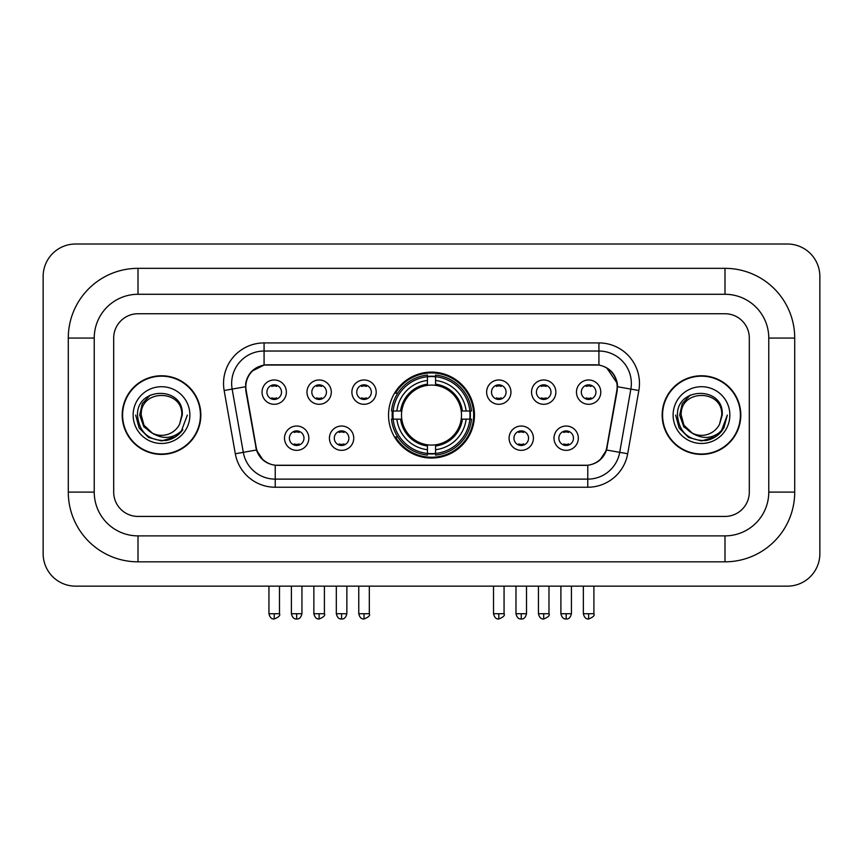 <?xml version="1.0" encoding="UTF-8"?>
<svg xmlns="http://www.w3.org/2000/svg" width="863" height="863" viewBox="0 0 863 863"><rect width="100%" height="100%" fill="white"/><g stroke="black" fill="none" stroke-linecap="round" stroke-linejoin="round"><path stroke-width="1.29" d="M388.533 415.081A42.967 42.967 0 0 0 431.5 458.048A42.967 42.967 0 0 0 474.467 415.081A42.967 42.967 0 0 0 431.5 372.115A42.967 42.967 0 0 0 388.533 415.081M353.744 438.188A12.158 12.158 0 0 1 341.586 450.346A12.158 12.158 0 0 1 329.429 438.188A12.158 12.158 0 0 1 341.586 426.031A12.158 12.158 0 0 1 353.744 438.188M334.294 438.188A7.292 7.292 0 0 0 341.586 445.481A7.292 7.292 0 0 0 348.889 438.188A7.292 7.292 0 0 0 341.586 430.896A7.292 7.292 0 0 0 334.294 438.188M533.41 438.188A12.158 12.158 0 0 1 521.252 450.346A12.158 12.158 0 0 1 509.084 438.188A12.158 12.158 0 0 1 521.252 426.031A12.158 12.158 0 0 1 533.41 438.188M513.949 438.188A7.292 7.292 0 0 0 521.252 445.481A7.292 7.292 0 0 0 528.544 438.188A7.292 7.292 0 0 0 521.252 430.896A7.292 7.292 0 0 0 513.949 438.188M578.329 438.188A12.158 12.158 0 0 1 566.171 450.346A12.158 12.158 0 0 1 554.003 438.188A12.158 12.158 0 0 1 566.171 426.031A12.158 12.158 0 0 1 578.329 438.188M558.868 438.188A7.292 7.292 0 0 0 566.171 445.481A7.292 7.292 0 0 0 573.464 438.188A7.292 7.292 0 0 0 566.171 430.896A7.292 7.292 0 0 0 558.868 438.188M308.835 438.188A12.158 12.158 0 0 1 296.667 450.346A12.158 12.158 0 0 1 284.51 438.188A12.158 12.158 0 0 1 296.667 426.031A12.158 12.158 0 0 1 308.835 438.188M289.375 438.188A7.292 7.292 0 0 0 296.667 445.481A7.292 7.292 0 0 0 303.97 438.188A7.292 7.292 0 0 0 296.667 430.896A7.292 7.292 0 0 0 289.375 438.188M331.295 392.136A12.158 12.158 0 0 1 319.127 404.294A12.158 12.158 0 0 1 306.969 392.136A12.158 12.158 0 0 1 319.127 379.979A12.158 12.158 0 0 1 331.295 392.136M311.834 392.136A7.292 7.292 0 0 0 319.127 399.44A7.292 7.292 0 0 0 326.43 392.136A7.292 7.292 0 0 0 319.127 384.844A7.292 7.292 0 0 0 311.834 392.136M376.203 392.136A12.158 12.158 0 0 1 364.046 404.294A12.158 12.158 0 0 1 351.888 392.136A12.158 12.158 0 0 1 364.046 379.979A12.158 12.158 0 0 1 376.203 392.136M356.753 392.136A7.292 7.292 0 0 0 364.046 399.44A7.292 7.292 0 0 0 371.338 392.136A7.292 7.292 0 0 0 364.046 384.844A7.292 7.292 0 0 0 356.753 392.136M510.95 392.136A12.158 12.158 0 0 1 498.792 404.294A12.158 12.158 0 0 1 486.635 392.136A12.158 12.158 0 0 1 498.792 379.979A12.158 12.158 0 0 1 510.95 392.136M491.5 392.136A7.292 7.292 0 0 0 498.792 399.44A7.292 7.292 0 0 0 506.085 392.136A7.292 7.292 0 0 0 498.792 384.844A7.292 7.292 0 0 0 491.5 392.136M555.869 392.136A12.158 12.158 0 0 1 543.712 404.294A12.158 12.158 0 0 1 531.543 392.136A12.158 12.158 0 0 1 543.712 379.979A12.158 12.158 0 0 1 555.869 392.136M536.408 392.136A7.292 7.292 0 0 0 543.712 399.44A7.292 7.292 0 0 0 551.004 392.136A7.292 7.292 0 0 0 543.712 384.844A7.292 7.292 0 0 0 536.408 392.136M600.788 392.136A12.158 12.158 0 0 1 588.62 404.294A12.158 12.158 0 0 1 576.462 392.136A12.158 12.158 0 0 1 588.62 379.979A12.158 12.158 0 0 1 600.788 392.136M581.328 392.136A7.292 7.292 0 0 0 588.62 399.44A7.292 7.292 0 0 0 595.923 392.136A7.292 7.292 0 0 0 588.62 384.844A7.292 7.292 0 0 0 581.328 392.136M286.376 392.136A12.158 12.158 0 0 1 274.218 404.294A12.158 12.158 0 0 1 262.05 392.136A12.158 12.158 0 0 1 274.218 379.979A12.158 12.158 0 0 1 286.376 392.136M266.915 392.136A7.292 7.292 0 0 0 274.218 399.44A7.292 7.292 0 0 0 281.511 392.136A7.292 7.292 0 0 0 274.218 384.844A7.292 7.292 0 0 0 266.915 392.136M246.171 390.508A21.888 21.888 0 0 1 267.724 364.812L595.276 364.812A21.888 21.888 0 0 1 616.829 390.508L606.818 447.261A21.888 21.888 0 0 1 585.265 465.351L277.735 465.351A21.888 21.888 0 0 1 256.182 447.261L246.171 390.508M392.385 419.138A39.32 39.32 0 0 1 392.385 411.025M122.201 415.081A39.32 39.32 0 0 0 161.521 454.402A39.32 39.32 0 0 0 200.842 415.081A39.32 39.32 0 0 0 161.521 375.761A39.32 39.32 0 0 0 122.201 415.081M662.158 415.081A39.32 39.32 0 0 0 701.479 454.402A39.32 39.32 0 0 0 740.799 415.081A39.32 39.32 0 0 0 701.479 375.761A39.32 39.32 0 0 0 662.158 415.081M245.675 383.463C247.778 373.323 253.905 367.185 264.078 365.06L598.922 365.06C609.073 367.174 615.211 373.312 617.325 383.463L617.239 390.508L606.56 450.011C603.356 458.836 597.088 463.906 587.768 465.243L275.232 465.243C265.933 463.927 259.666 458.846 256.44 450.011L245.761 390.508L245.675 383.463M251.899 371.176L264.078 365.06L264.078 351.036L598.922 351.036A32.427 32.427 0 0 1 630.853 389.094L619.71 452.331A32.427 32.427 0 0 1 587.768 479.127L275.232 479.127A32.427 32.427 0 0 1 243.29 452.331L232.147 389.094A32.427 32.427 0 0 1 264.078 351.036L264.078 342.924L598.922 342.924L598.922 365.06M245.437 386.753L232.147 389.094A32.427 32.427 0 0 1 231.651 383.463M606.624 367.757L617.325 383.463L617.563 386.753L638.847 390.508L627.692 453.744A40.539 40.539 0 0 1 587.768 487.239L275.232 487.239A40.539 40.539 0 0 1 235.308 453.744L224.153 390.508A40.539 40.539 0 0 1 264.078 342.924M277.325 465.351L275.232 465.243L275.232 487.239M587.768 487.239L587.768 465.243L585.675 465.351M627.692 453.744L606.56 450.011L600.012 459.99M263.129 460.119L256.44 450.011L235.308 453.744M607.228 447.261L607.099 447.951M255.901 447.951L255.772 447.261M749.311 338.059A24.326 24.326 0 0 0 724.996 313.744L138.004 313.744A24.326 24.326 0 0 0 113.689 338.059L113.689 492.104A24.326 24.326 0 0 0 138.004 516.43L724.996 516.43A24.326 24.326 0 0 0 749.311 492.104L749.311 338.059A24.326 24.326 0 0 0 724.996 313.744L138.004 313.744A24.326 24.326 0 0 0 113.689 338.059L113.689 492.104A24.326 24.326 0 0 0 138.004 516.43L724.996 516.43A24.326 24.326 0 0 0 749.311 492.104L749.311 338.059M200.432 415.081A38.921 38.921 0 0 0 161.521 376.171A38.921 38.921 0 0 0 122.6 415.081A38.921 38.921 0 0 0 161.521 454.003A38.921 38.921 0 0 0 200.432 415.081M187.357 415.081L180.982 432.093L177.357 435.502M153.916 434.218L143.862 426.829L139.698 415.081L142.276 403.647L150.281 395.103M152.147 433.053L143.97 425.222L141.252 415.081C140.011 388.933 183.032 388.933 181.791 415.081L179.569 424.305L182.276 415.081C184.283 385.815 136.613 386.527 137.497 415.081C139.116 432.32 148.619 440.81 166.009 440.529C173.096 439.17 178.706 435.545 182.848 429.677C173.495 438.652 163.355 439.828 152.427 433.194L143.97 425.222L141.252 415.081C140.011 388.933 183.032 388.933 181.791 415.081L179.569 424.305A20.27 20.27 0 0 1 152.427 433.194L143.97 425.222L141.252 415.081C140.011 388.933 183.032 388.933 181.791 415.081L179.569 424.305M152.427 433.194C145.34 429.289 141.608 423.248 141.252 415.081C140.011 388.933 183.032 388.933 181.791 415.081M133.139 415.081A28.371 28.371 0 0 0 161.521 443.463A28.371 28.371 0 0 0 189.892 415.081A28.371 28.371 0 0 0 161.521 386.71A28.371 28.371 0 0 0 133.139 415.081M182.848 429.677L175.588 436.754M175.416 436.872L166.009 440.529L175.469 436.829L166.009 440.529L175.469 436.829L161.521 440.928L148.598 437.465L139.137 428.005L135.674 415.081M740.4 415.081A38.921 38.921 0 0 0 701.479 376.171A38.921 38.921 0 0 0 662.568 415.081A38.921 38.921 0 0 0 701.479 454.003A38.921 38.921 0 0 0 740.4 415.081M715.384 436.872L701.479 440.928L688.555 437.465L679.105 428.005L675.643 415.081L679.105 428.005L688.555 437.465L701.479 440.928L714.402 437.465L723.863 428.005L727.326 415.081L720.939 432.093L717.315 435.502M693.874 434.218L683.82 426.829L679.656 415.081L682.245 403.647L690.249 395.103M692.385 433.194C685.298 429.289 681.576 423.248 681.209 415.081C679.968 388.933 722.989 388.933 721.748 415.081L719.526 424.305A20.27 20.27 0 0 1 692.385 433.194L683.928 425.222L681.209 415.081L683.928 425.222L692.104 433.053L683.928 425.222L681.209 415.081C679.968 388.933 722.989 388.933 721.748 415.081L719.526 424.305L722.234 415.081C724.251 385.815 676.57 386.527 677.455 415.081C679.073 432.32 688.577 440.81 705.966 440.529C713.054 439.17 718.663 435.545 722.806 429.677C713.453 438.652 703.313 439.828 692.385 433.194L692.299 433.15M721.748 415.081C722.989 388.933 679.968 388.933 681.209 415.081C679.968 388.933 722.989 388.933 721.748 415.081L719.526 424.305M673.108 415.081A28.371 28.371 0 0 0 701.479 443.463A28.371 28.371 0 0 0 729.861 415.081A28.371 28.371 0 0 0 701.479 386.71A28.371 28.371 0 0 0 673.108 415.081M722.806 429.677L715.556 436.754M727.326 415.081L723.863 428.005L714.402 437.465L701.479 440.928L688.555 437.465L679.105 428.005L675.643 415.081L679.105 428.005L688.555 437.465L701.479 440.928L714.402 437.465L723.863 428.005L727.326 415.081L723.863 428.005L714.402 437.465L701.479 440.928L688.555 437.465L679.105 428.005L675.643 415.081M722.752 429.752L715.567 436.743L722.752 429.752M715.395 436.861L706.096 440.508L715.395 436.861M435.556 453.463L435.556 455.092A40.216 40.216 0 0 0 471.511 419.138L469.882 419.138A38.587 38.587 0 0 1 435.556 453.463L435.556 449.709A34.865 34.865 0 0 0 466.128 419.138L461.22 419.138A30 30 0 0 0 435.556 385.362L435.556 376.7A38.587 38.587 0 0 1 469.882 411.025L471.511 411.025A40.216 40.216 0 0 0 435.556 375.071L435.556 376.7M393.118 419.138L391.489 419.138A40.216 40.216 0 0 0 427.444 455.092L427.444 453.463A38.587 38.587 0 0 1 393.118 419.138L396.872 419.138A34.865 34.865 0 0 0 427.444 449.709L427.444 444.801A30 30 0 0 0 461.22 419.138L462.417 419.138A31.187 31.187 0 0 1 435.556 445.998L435.556 449.709M427.444 376.7L427.444 375.071A40.216 40.216 0 0 0 391.489 411.025L393.118 411.025A38.587 38.587 0 0 1 427.444 376.7L427.444 380.454A34.865 34.865 0 0 0 396.872 411.025L401.78 411.025A30 30 0 0 0 427.444 444.801L427.444 445.998A31.187 31.187 0 0 1 400.583 419.138L396.872 419.138M393.204 419.138A38.511 38.511 0 0 1 393.204 411.025M435.556 376.786A38.511 38.511 0 0 0 427.444 376.786M469.796 411.025A38.511 38.511 0 0 1 469.796 419.138M469.882 411.025L466.128 411.025A34.865 34.865 0 0 0 435.556 380.454M466.128 419.138L469.882 419.138M427.444 449.709L427.444 453.463M461.22 411.025L466.128 411.025M435.556 444.855L435.556 445.998M427.444 444.801A30 30 0 0 1 401.78 419.138L400.583 419.138M435.556 453.377A38.511 38.511 0 0 1 427.444 453.377M396.872 411.025L393.118 411.025M427.444 385.308L427.444 380.454M435.556 385.362A30 30 0 0 0 401.78 411.025L400.583 411.025A31.187 31.187 0 0 1 427.444 384.164M435.556 385.308L435.556 384.164A31.187 31.187 0 0 1 462.417 411.025M397.767 393.194L395.47 393.194A42.158 42.158 0 0 1 473.658 415.081A42.158 42.158 0 0 1 395.47 436.969L397.767 436.969M271.78 399.019L271.78 397.865A6.224 6.224 0 0 0 276.645 397.865L276.645 399.019M276.645 385.254L276.645 386.419A6.224 6.224 0 0 0 271.78 386.419L271.78 385.254M316.699 399.019L316.699 397.865A6.224 6.224 0 0 0 321.565 397.865L321.565 399.019M321.565 385.254L321.565 386.419A6.224 6.224 0 0 0 316.699 386.419L316.699 385.254M361.619 399.019L361.619 397.865A6.224 6.224 0 0 0 366.473 397.865L366.473 399.019M366.473 385.254L366.473 386.419A6.224 6.224 0 0 0 361.619 386.419L361.619 385.254M496.365 399.019L496.365 397.865A6.224 6.224 0 0 0 501.22 397.865L501.22 399.019M501.22 385.254L501.22 386.419A6.224 6.224 0 0 0 496.365 386.419L496.365 385.254M541.274 399.019L541.274 397.865A6.224 6.224 0 0 0 546.139 397.865L546.139 399.019M546.139 385.254L546.139 386.419A6.224 6.224 0 0 0 541.274 386.419L541.274 385.254M586.193 399.019L586.193 397.865A6.224 6.224 0 0 0 591.058 397.865L591.058 399.019M591.058 385.254L591.058 386.419A6.224 6.224 0 0 0 586.193 386.419L586.193 385.254M294.24 445.071L294.24 443.916A6.224 6.224 0 0 0 299.105 443.916L299.105 445.071M299.105 431.306L299.105 432.46A6.224 6.224 0 0 0 294.24 432.46L294.24 431.306M339.159 445.071L339.159 443.916A6.224 6.224 0 0 0 344.024 443.916L344.024 445.071M344.024 431.306L344.024 432.46A6.224 6.224 0 0 0 339.159 432.46L339.159 431.306M518.814 445.071L518.814 443.916A6.224 6.224 0 0 0 523.679 443.916L523.679 445.071M523.679 431.306L523.679 432.46A6.224 6.224 0 0 0 518.814 432.46L518.814 431.306M563.733 445.071L563.733 443.916A6.224 6.224 0 0 0 568.598 443.916L568.598 445.071M568.598 431.306L568.598 432.46A6.224 6.224 0 0 0 563.733 432.46L563.733 431.306M724.996 268.339A69.72 69.72 0 0 1 794.715 338.059A69.72 69.72 0 0 0 724.996 268.339L138.004 268.339A69.72 69.72 0 0 0 68.285 338.059A69.72 69.72 0 0 1 138.004 268.339L138.004 294.283L724.996 294.283L138.004 294.283A43.776 43.776 0 0 0 94.229 338.059L94.229 492.104A43.776 43.776 0 0 0 138.004 535.88L724.996 535.88L138.004 535.88L138.004 561.824L724.996 561.824A69.72 69.72 0 0 0 794.715 492.104L794.715 338.059L768.771 338.059A43.776 43.776 0 0 0 724.996 294.283L724.996 268.339M794.715 492.104L768.771 492.104L768.771 338.059L768.771 492.104A43.776 43.776 0 0 1 724.996 535.88L724.996 561.824M819.85 276.44A32.427 32.427 0 0 0 787.423 244.013L75.577 244.013A32.427 32.427 0 0 0 43.15 276.44L43.15 553.722A32.427 32.427 0 0 0 75.577 586.15L787.423 586.15A32.427 32.427 0 0 0 819.85 553.722L819.85 276.44M68.285 492.104L94.229 492.104L94.229 338.059L68.285 338.059L68.285 492.104A69.72 69.72 0 0 0 138.004 561.824M598.922 342.924A40.539 40.539 0 0 1 638.847 390.508M224.153 390.508L232.147 389.094M435.556 444.801A30 30 0 0 0 461.22 419.138M427.444 453.744A38.878 38.878 0 0 0 435.556 453.744M470.162 419.138A38.878 38.878 0 0 0 470.162 411.025M435.556 376.419A38.878 38.878 0 0 0 427.444 376.419M274.218 613.712L268.943 613.712C269.86 617.476 271.618 619.235 274.218 618.987L274.218 613.712L279.483 613.712L279.483 586.15M319.127 613.712L313.862 613.712C314.779 617.476 316.538 619.235 319.127 618.987L319.127 613.712L324.402 613.712L324.402 586.15M364.046 613.712L358.771 613.712C359.698 617.476 361.457 619.235 364.046 618.987L364.046 613.712L369.31 613.712L369.31 586.15M498.792 613.712L493.517 613.712C494.445 617.476 496.203 619.235 498.792 618.987L498.792 613.712L504.068 613.712L504.068 586.15M543.712 613.712L538.436 613.712C539.353 617.476 541.112 619.235 543.712 618.987L543.712 613.712L548.976 613.712L548.976 586.15M588.62 613.712L583.356 613.712C584.273 617.476 586.031 619.235 588.62 618.987L588.62 613.712L593.895 613.712L593.895 586.15M296.667 613.712L291.403 613.712C292.32 617.476 294.078 619.235 296.667 618.987L296.667 613.712L301.942 613.712L301.942 586.15M341.586 613.712L336.322 613.712C337.239 617.476 338.997 619.235 341.586 618.987L341.586 613.712L346.861 613.712L346.861 586.15M521.252 613.712L515.977 613.712C516.905 617.476 518.652 619.235 521.252 618.987L521.252 613.712L526.516 613.712L526.516 586.15M566.171 613.712L560.896 613.712C561.813 617.476 563.571 619.235 566.171 618.987L566.171 613.712L571.435 613.712L571.435 586.15M268.943 613.712L268.943 586.15M279.483 613.712C280.551 615.405 278.792 617.153 274.218 618.987M313.862 613.712L313.862 586.15M324.402 613.712C325.47 615.405 323.711 617.153 319.127 618.987M358.771 613.712L358.771 586.15M369.31 613.712C370.389 615.405 368.63 617.153 364.046 618.987M493.517 613.712L493.517 586.15M504.068 613.712C505.135 615.405 503.377 617.153 498.792 618.987M538.436 613.712L538.436 586.15M548.976 613.712C550.044 615.405 548.285 617.153 543.712 618.987M583.356 613.712L583.356 586.15M593.895 613.712C594.963 615.405 593.205 617.153 588.62 618.987M291.403 613.712L291.403 586.15M301.942 613.712C301.025 617.476 299.267 619.235 296.667 618.987M336.322 613.712L336.322 586.15M346.861 613.712C345.934 617.476 344.186 619.235 341.586 618.987M515.977 613.712L515.977 586.15M526.516 613.712C525.599 617.476 523.841 619.235 521.252 618.987M560.896 613.712L560.896 586.15M571.435 613.712C570.519 617.476 568.76 619.235 566.171 618.987"/></g></svg>

